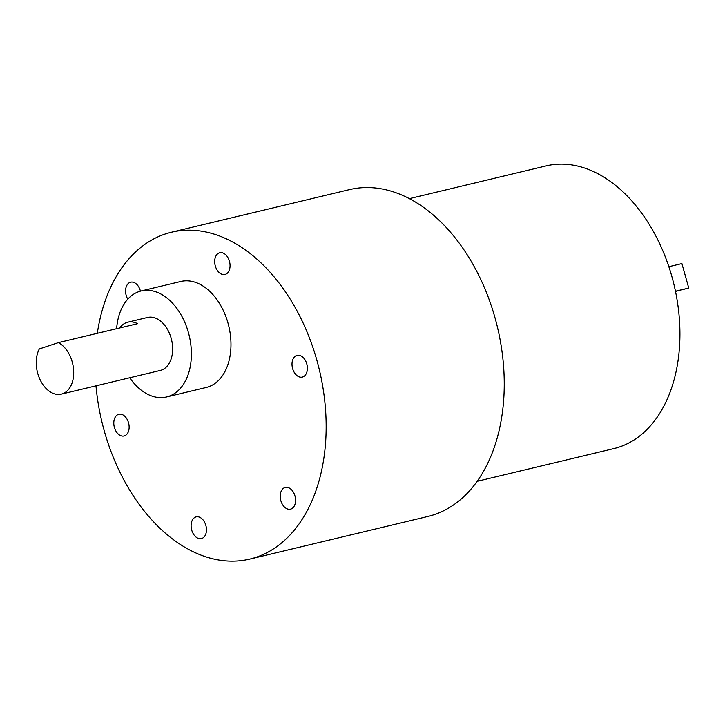 <?xml version="1.0" encoding="UTF-8"?>
<svg xmlns="http://www.w3.org/2000/svg" width="725" height="725" viewBox="0 0 725 725"><rect width="100%" height="100%" fill="white"/><g stroke="black" fill="none" stroke-linecap="round" stroke-linejoin="round"><path stroke-width="1.09" d="M116.634 328.688A54.502 36.259 76.5 0 1 139.273 291.495A54.502 36.259 76.5 0 1 141.23 290.942L180.806 281.472A54.502 36.259 76.5 0 1 227.994 323.078A54.502 36.259 76.5 0 1 206.181 387.485L166.605 396.956A54.502 36.259 76.5 0 1 129.721 377.761M306.766 363.887A11.165 7.431 76.5 0 1 302.289 377.091A11.165 7.431 76.5 0 1 292.465 367.956A11.165 7.431 76.5 0 1 297.096 355.359A11.165 7.431 76.5 0 1 306.766 363.887M128.533 422.784A11.165 7.431 76.5 0 1 124.066 435.979A11.165 7.431 76.5 0 1 114.242 426.844A11.165 7.431 76.5 0 1 118.873 414.256A11.165 7.431 76.5 0 1 128.533 422.784M205.855 525.408A11.165 7.431 76.5 0 1 201.387 538.603A11.165 7.431 76.5 0 1 191.563 529.467A11.165 7.431 76.5 0 1 196.185 516.88A11.165 7.431 76.5 0 1 205.855 525.408M229.444 261.263A11.165 7.431 76.5 0 1 224.977 274.467A11.165 7.431 76.5 0 1 215.144 265.332A11.165 7.431 76.5 0 1 219.775 252.735A11.165 7.431 76.5 0 1 229.444 261.263M127.79 299.171A11.165 7.431 76.5 0 1 130.663 282.188A11.165 7.431 76.5 0 1 140.333 290.716A11.165 7.431 76.5 0 1 140.442 291.142M294.966 495.954A11.165 7.431 76.5 0 1 290.498 509.158A11.165 7.431 76.5 0 1 280.675 500.023A11.165 7.431 76.5 0 1 285.297 487.436A11.165 7.431 76.5 0 1 294.966 495.954M97.313 333.319A168.055 111.795 76.5 0 1 171.462 232.227A168.055 111.795 76.5 0 1 316.943 360.524A168.055 111.795 76.5 0 1 249.699 559.111A168.055 111.795 76.5 0 1 95.981 385.845M171.462 232.227L349.559 189.597A168.055 111.795 76.5 0 1 495.039 317.894A168.055 111.795 76.5 0 1 427.804 516.481L249.699 559.111M409.426 198.623L546.143 165.898A145.344 96.688 76.5 0 1 671.966 276.85A145.344 96.688 76.5 0 1 613.812 448.603L477.095 481.327M668.858 266.691L681.917 263.565L688.75 288.042L675.455 291.223M688.75 288.042L675.501 291.423M58.408 342.626A27.251 18.125 76.5 0 1 73.651 370.502A27.251 18.125 76.5 0 1 61.317 394.137A27.251 18.125 76.5 0 1 40.237 380A27.251 18.125 76.5 0 1 39.331 348.933L58.408 342.626L137.56 323.685A27.251 18.125 -103.5 0 0 127.781 322.181A27.251 18.125 -103.5 0 0 126.802 322.462A27.251 18.125 -103.5 0 0 119.743 327.945M127.781 322.181L147.574 317.45A27.251 18.125 76.5 0 1 171.544 339.726A27.251 18.125 76.5 0 1 160.261 370.457L61.317 394.137M141.23 290.942A54.502 36.259 76.5 0 1 189.18 335.512A54.502 36.259 76.5 0 1 166.605 396.956"/></g></svg>
